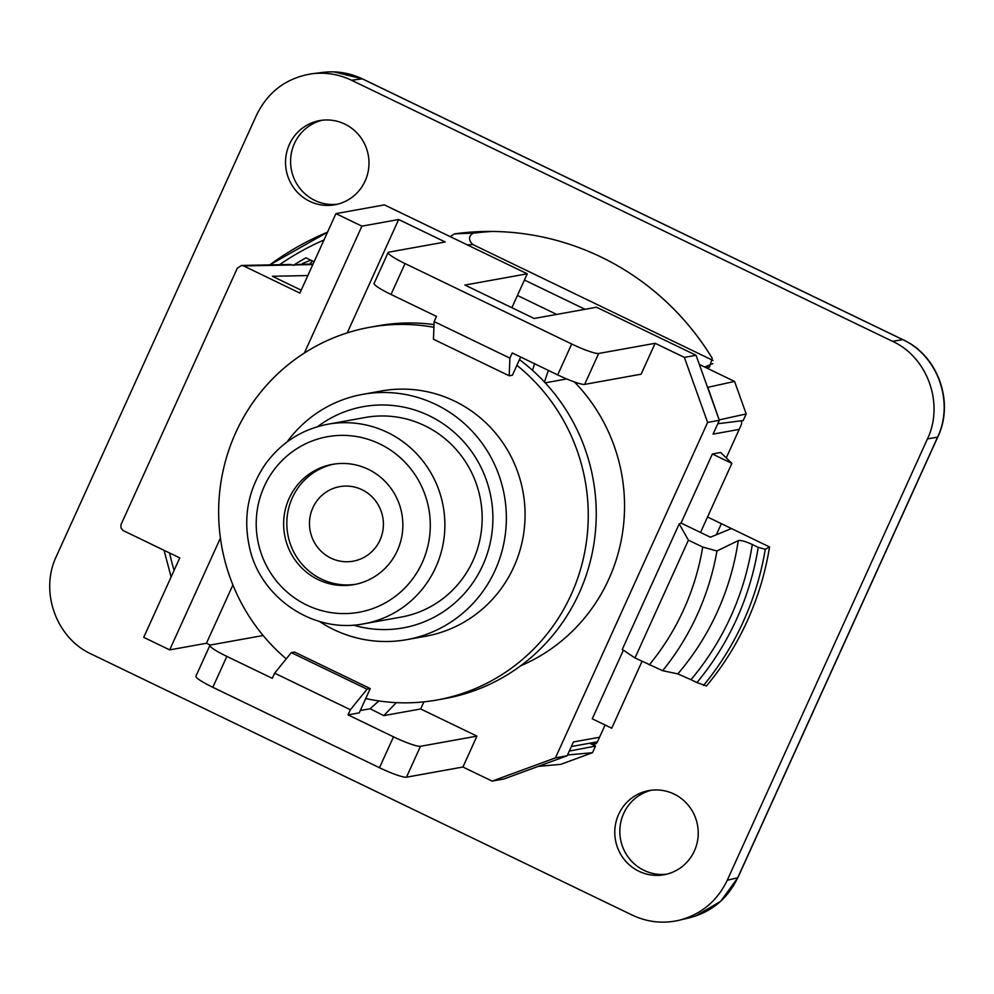 <?xml version="1.0" encoding="UTF-8"?>
<svg xmlns="http://www.w3.org/2000/svg" width="994" height="994" viewBox="0 0 994 994"><rect width="100%" height="100%" fill="white"/><g stroke="black" fill="none" stroke-linecap="round" stroke-linejoin="round"><path stroke-width="1.49" d="M520.657 357.02L512.407 375.223L509.201 375.794L509.885 358.126L512.233 352.957L557.684 374.887A24.44 3.131 24.4 0 0 584.646 384.38L598.661 353.479A24.44 3.131 -155.6 0 1 571.699 343.999L557.684 374.887M286.235 658.86A189.369 184.66 79.8 0 1 224.482 464.832A189.369 184.66 79.8 0 1 369.843 327.274A189.369 184.66 79.8 0 1 433.918 327.274M226.843 656.4A24.44 3.131 -155.6 0 1 209.92 645.342L195.905 676.243A24.44 3.131 24.4 0 0 212.828 687.301L226.843 656.4L272.294 678.33L274.642 673.174L291.304 652.623L294.497 652.039L370.253 688.594L367.047 689.177L350.385 709.728L348.049 714.885L393.5 736.827L379.484 767.716A24.44 3.131 24.4 0 0 406.459 777.196L462.931 767.02L492.142 781.122L503.871 778.998L567.176 755.751L555.46 757.863L492.142 781.122M516.905 365.295A189.369 184.66 79.8 0 1 583.006 560.044A189.369 184.66 79.8 0 1 437.062 699.987A189.369 184.66 79.8 0 1 365.742 698.521L370.253 688.594M362.624 394.369L381.336 390.99A124.61 121.516 79.8 0 1 523.043 492.067A124.61 121.516 79.8 0 1 425.569 636.272L406.857 639.639A124.61 121.516 -100.2 0 0 505.412 533.629A124.61 121.516 -100.2 0 0 435.794 404.446A124.61 121.516 -100.2 0 0 362.624 394.369A124.61 121.516 -100.2 0 0 287.067 441.932M319.447 621.461A124.61 121.516 -100.2 0 0 333.686 629.55A124.61 121.516 -100.2 0 0 406.857 639.639M317.645 426.65A112.397 109.601 79.8 0 1 429.259 415.765A112.397 109.601 79.8 0 1 486.091 557.137A112.397 109.601 79.8 0 1 353.429 625.102M365.208 417.492A101.4 98.878 79.8 0 1 480.512 499.733A101.4 98.878 79.8 0 1 401.203 617.075L363.903 623.797A101.4 98.878 -100.2 0 0 435.732 567.35A101.4 98.878 -100.2 0 0 424.078 462.57A101.4 98.878 -100.2 0 0 327.921 424.214L365.208 417.492M397.351 550.601A61.081 59.565 79.8 0 1 354.088 584.596A61.081 59.565 79.8 0 1 284.632 535.058A61.081 59.565 79.8 0 1 332.406 464.372A61.081 59.565 79.8 0 1 390.331 487.482A61.081 59.565 79.8 0 1 397.351 550.601M355.69 584.286A61.081 59.565 79.8 0 1 287.825 534.486A61.081 59.565 79.8 0 1 334.009 464.099M330.927 558.119A37.871 36.927 -100.2 0 0 353.168 561.188A37.871 36.927 -100.2 0 0 382.789 517.352A37.871 36.927 -100.2 0 0 339.724 486.638A37.871 36.927 -100.2 0 0 309.768 518.856A37.871 36.927 -100.2 0 0 330.927 558.119M369.843 327.274L377.832 325.833A189.369 184.66 79.8 0 1 434.018 324.591M519.464 359.642A189.369 184.66 79.8 0 1 591.765 555.236A189.369 184.66 79.8 0 1 445.051 698.546L437.062 699.987M598.661 353.479L655.133 343.29L684.357 357.393L707.616 422.425L719.345 420.3L696.073 355.28L596.512 307.233L534.188 318.478L464.919 285.054L527.255 273.81L384.405 204.888L335.935 213.623L361.903 226.16L398.656 219.525L445.2 241.989L388.729 252.165A24.44 3.131 -155.6 0 0 388.12 252.526L374.104 283.414A24.44 3.131 24.4 0 0 391.027 294.472L436.478 316.403L434.129 321.571L433.459 339.24L509.201 375.794M655.133 343.29L641.118 374.191L584.646 384.38M391.027 294.472L405.043 263.572A24.44 3.131 -155.6 0 1 388.12 252.526M405.043 263.572L571.699 343.999M696.073 355.28L684.357 357.393M210.231 645.081L206.454 643.255L169.688 649.89L143.72 637.353L179.752 557.907L123.02 530.498L121.02 527.976L120.957 524.757L237.28 268.243L241.48 265.46L243.629 265.932L299.89 293.081L335.935 213.623M241.505 265.46L290.695 264.479L293.466 265.261L300.486 264.305M301.207 290.173L272.368 276.27L307.829 275.562M347.241 332.866L398.656 219.525M361.903 226.16L304.35 353.019M212.828 687.301L379.484 767.716M206.454 643.255L232.894 584.969M220.407 538.089L169.688 649.89M534.586 363.742L532.498 370.302M544.451 382.019L548.353 370.389M527.255 273.81L511.873 307.718M520.682 665.781A174.708 170.359 -100.2 0 0 574.433 381.957M566.679 378.95L545.197 382.827M721.358 523.676L716.339 534.76M726.254 457.911L741.189 424.972A4.883 4.771 -100.2 0 0 741.164 420.822M719.345 420.3L713.083 434.105L739.188 429.396M707.616 422.425L555.46 757.863M597.531 741.673A4.883 4.771 76.6 0 1 594.325 744.332L597.531 741.673L599.531 737.25L573.426 741.959L567.176 755.751M599.531 737.25L605.085 725.011M702.721 547.048L688.42 540.152L679.188 523.925L622.244 649.442L634.992 657.953L662.65 670.701A262.031 255.52 -100.2 0 0 716.96 550.987L702.721 547.048A249.606 243.393 79.8 0 1 649.281 664.849M679.188 523.925L681.052 523.055L712.375 453.985L720.687 452.481L731.857 463.378L700.521 532.461L681.052 523.055M642.049 661.358L611.732 728.217L592.25 718.811L623.375 650.2M712.375 453.985L731.857 463.378M434.129 321.571L509.885 358.126M423.891 701.863L420.673 708.971L476.946 736.119L462.931 767.02M476.946 736.119L420.474 746.308A24.44 3.131 -155.6 0 1 393.5 736.827M274.642 673.174L350.385 709.728M209.92 645.342A24.44 3.131 -155.6 0 1 210.529 644.994L263.137 635.514M420.673 708.971L383.796 715.618L396.333 702.634M378.863 700.944L370.079 708.759L360.3 710.524M365.742 698.521L359.232 712.872L348.049 714.885M291.304 652.623L367.047 689.177M707.529 517.004L731.435 528.547L710.375 537.207L700.521 532.461M312.451 260.962L309.793 263.969M310.787 260.167L302.648 263.422M293.466 265.261A268.778 262.105 79.8 0 1 305.953 257.831L314.092 261.757M699.354 364.438L734.566 381.435L707.815 387.325L719.296 420.176M556.715 314.415L517.439 295.466M719.445 419.841L746.196 413.951L743.189 420.561L717.792 423.73M734.566 381.435L746.196 413.951M538.251 766.374L560.877 764.324L592.536 752.694L567.537 754.968M569.313 751.054L595.53 746.084L592.536 752.694M524.434 280.035L585.081 309.296M594.325 744.332A4.883 4.771 76.6 0 1 591.206 743.997L594.325 744.332M595.53 746.084L589.628 743.239M696.931 682.543L706.473 685.972A288.322 281.165 79.8 0 0 769.542 546.936L765.281 549.284L758.248 547.371A282.221 275.201 79.8 0 1 696.931 682.543L690.979 679.672A275.748 268.889 -100.2 0 0 752.296 544.501L758.248 547.371M662.65 670.701L677.809 673.882L690.979 679.672M703.528 685.425A288.322 281.165 -100.2 0 0 765.281 549.284M634.992 657.953L688.42 540.152M716.96 550.987L738.256 540.612C740.841 540.077 745.512 541.37 752.296 544.501M731.435 528.547L769.542 546.936M695.539 916.07L720.638 901.359L737.883 877.665A7.331 0.944 -155.6 0 1 737.71 877.764L727.248 880.262L927.464 438.876L937.591 437.149L737.71 877.764C727.67 898.638 711.617 911.97 689.575 917.785M902.974 339.762A7.331 1.329 115.8 0 0 902.863 339.637A7.331 1.329 115.8 0 0 902.689 339.613L892.575 341.34C927.613 357.343 944.25 403.837 927.464 438.876M892.575 341.34L351.478 80.228L362.35 78.874A7.331 1.329 -64.2 0 1 362.524 78.899A7.331 1.329 -64.2 0 1 362.648 79.011M727.248 880.262C717.196 901.123 701.143 914.468 679.113 920.27C662.986 923.923 647.38 922.208 632.296 915.126L91.2 654.027C56.149 638.011 39.524 591.529 56.298 556.491L256.527 115.105C268.107 91.547 286.67 77.756 312.191 73.73C325.846 72.115 338.942 74.289 351.478 80.228M712.797 363.642A47412.495 6069.911 -155.6 0 1 704.684 367.01L709.455 367.171L712.251 358.312A266.454 259.832 -100.2 0 0 484.463 231.49A266.454 259.832 -100.2 0 0 454.407 233.888L450.22 236.647M638.98 871.291A42.754 41.698 79.8 0 1 615.1 826.958A42.754 41.698 79.8 0 1 648.92 790.59A42.754 41.698 79.8 0 1 697.539 825.269A42.754 41.698 79.8 0 1 664.091 874.745A42.754 41.698 79.8 0 1 638.98 871.291M309.743 201.322A42.754 41.698 79.8 0 1 285.862 156.99A42.754 41.698 79.8 0 1 319.683 120.609A42.754 41.698 79.8 0 1 368.302 155.3A42.754 41.698 79.8 0 1 334.854 204.776A42.754 41.698 79.8 0 1 309.743 201.322M454.407 233.888A45729.318 5790.062 23.9 0 1 474.685 233.018C472.659 232.571 465.291 237.653 472.958 244.599L713.058 360.462M474.685 233.018A263.895 257.334 79.8 0 1 492.515 231.453M361.356 710.337A263.895 257.334 79.8 0 1 360.623 709.803M666.601 874.211A42.754 41.698 79.8 0 1 644.037 870.371A42.754 41.698 79.8 0 1 620.007 827.356A42.754 41.698 79.8 0 1 651.455 790.205M337.364 204.242A42.754 41.698 79.8 0 1 314.8 200.403A42.754 41.698 79.8 0 1 290.77 157.387A42.754 41.698 79.8 0 1 322.218 120.237M422.251 562.604A89.187 86.975 79.8 0 1 272.107 575.191A89.187 86.975 79.8 0 1 335.388 435.67A89.187 86.975 79.8 0 1 422.251 562.604M243.629 265.932L292.845 264.951M295.429 264.901L312.824 264.566M406.459 777.196L420.474 746.308M370.079 708.759L383.796 715.618M596.624 743.015L591.206 743.997M279.538 264.702A274.891 268.057 79.8 0 1 323.969 240.001M174.087 570.407A274.891 268.057 79.8 0 1 169.527 552.962M327.498 232.198A280.991 274.009 -100.2 0 0 269.821 264.901M677.809 673.882A263.534 256.974 -100.2 0 0 738.256 540.612M467.205 244.835A47412.495 6069.911 -155.6 0 1 472.958 244.599M323.062 72.376C336.73 70.76 349.826 72.935 362.35 78.874L902.689 339.613C937.74 355.616 954.377 402.11 937.591 437.149A7.331 0.944 -155.6 0 0 937.752 437.049C954.675 402.123 937.988 355.492 902.85 339.637L362.524 78.899L333.86 71.866M327.921 424.214C302.275 429.197 281.588 442.28 265.87 463.452C248.326 488.787 242.847 516.681 249.444 547.11C259.881 597.17 312.911 634.048 363.903 623.797M571.364 746.531L597.456 741.822M313.06 264.044L300.064 264.305M171.105 576.967L164.072 550.341M327.511 232.186L269.772 264.901M737.883 877.665L937.752 437.049M312.191 73.73L323.112 72.363M679.113 920.27L689.625 917.773"/></g></svg>
